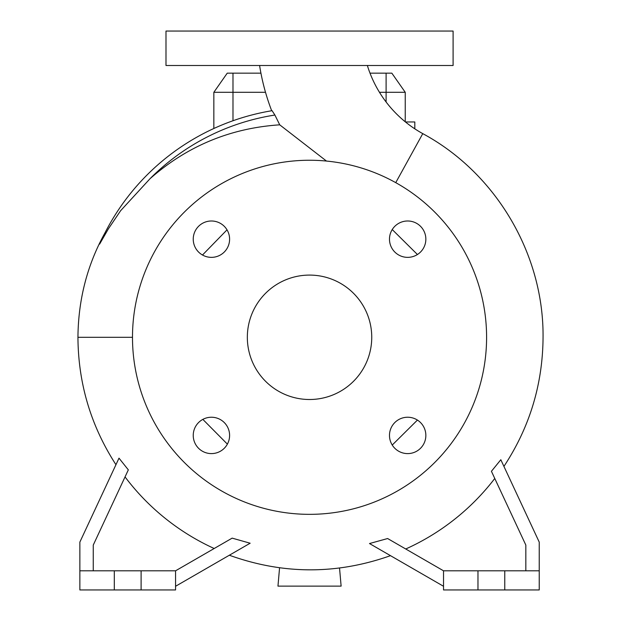 <?xml version="1.0" encoding="UTF-8"?>
<svg xmlns="http://www.w3.org/2000/svg" width="621" height="621" viewBox="0 0 621 621"><rect width="100%" height="100%" fill="white"/><g stroke="black" fill="none" stroke-linecap="round" stroke-linejoin="round"><path stroke-width="0.93" d="M259.594 65.5A222.411 222.411 0 0 0 271.68 110.755L272.083 110.685A229.685 229.685 0 0 0 99.608 244.123L108.465 228.707L120.637 210.69L150.072 178.662C187.2 146.044 230.414 128.097 279.722 124.829L274.901 115.04L272.083 110.685A229.685 229.685 0 0 0 99.608 244.123M279.722 124.829L326.475 161.056M367.36 65.5A117.144 117.144 0 0 0 422.769 133.639L395.748 182.652M389.483 435.422A18.18 18.18 0 0 0 407.663 453.602A18.18 18.18 0 0 0 425.851 435.422A18.18 18.18 0 0 0 407.663 417.234A18.18 18.18 0 0 0 389.483 435.422M193.24 435.422A18.18 18.18 0 0 0 211.419 453.602A18.18 18.18 0 0 0 229.599 435.422A18.18 18.18 0 0 0 211.419 417.234A18.18 18.18 0 0 0 193.24 435.422M193.24 239.17A18.18 18.18 0 0 0 211.419 257.358A18.18 18.18 0 0 0 229.599 239.17A18.18 18.18 0 0 0 211.419 220.991A18.18 18.18 0 0 0 193.24 239.17M389.483 239.17A18.18 18.18 0 0 0 407.663 257.358A18.18 18.18 0 0 0 425.851 239.17A18.18 18.18 0 0 0 407.663 220.991A18.18 18.18 0 0 0 389.483 239.17M417.428 254.517L392.239 229.553M104.941 232.922L105.05 232.72C87.305 264.639 78.269 299.501 77.943 337.296C78.223 383.46 90.891 425.928 115.948 464.702M202.493 255.014L227.022 229.832M486.592 337.296A177.047 177.047 0 0 0 309.545 160.249A177.047 177.047 0 0 0 132.49 337.296A177.047 177.047 0 0 0 309.545 514.343A177.047 177.047 0 0 0 486.592 337.296M247.337 337.296A62.209 62.209 0 0 0 309.545 399.505A62.209 62.209 0 0 0 371.746 337.296A62.209 62.209 0 0 0 309.545 275.087A62.209 62.209 0 0 0 247.337 337.296M93.259 570.808L93.259 545.067L128.33 469.856L118.999 458.158L79.861 542.102L79.861 589.95L175.557 589.95L175.557 570.808L141.107 570.808L141.107 589.95M79.861 570.808L141.107 570.808M539.23 570.808L443.526 570.808L443.526 589.95L539.23 589.95L539.23 542.102L500.821 459.734L491.428 471.3L525.832 545.067L525.832 570.808M309.545 65.5L453.097 65.5L453.097 31.05L165.993 31.05L165.993 65.5L309.545 65.5M379.47 92.296L405.241 92.296L405.241 121.794M265.509 92.296L213.841 92.296L213.841 128.5M504.772 570.808L504.772 589.95M477.976 570.808L477.976 589.95M405.738 548.987A232.13 232.13 0 0 0 494.774 478.465M443.526 570.808L387.62 538.531L369.503 543.546L443.526 586.278M114.311 570.808L114.311 589.95M214.191 548.506A232.13 232.13 0 0 1 125.046 476.905M175.557 586.278L250.147 543.22L232.153 538.135L175.557 570.808M202.85 419.385L227.379 444.131M392.239 445.047L417.428 420.075M213.841 92.296L227.239 73.162L260.929 73.162M370.007 73.162L391.843 73.162L405.241 92.296M339.54 568.036L341.123 586.123L277.96 586.123L279.566 567.788M414.812 128.834L414.812 121.964L405.451 121.964M232.984 73.162L232.984 120.746M386.107 73.162L386.107 101.991M274.901 115.04A224.942 224.942 0 0 0 150.072 178.662M132.49 337.296L77.943 337.296M503.926 466.402C529.713 427.232 542.754 384.197 543.057 337.296C543.849 254.206 495.923 173.057 422.769 133.639M229.335 555.228C283.005 574.557 336.722 574.697 390.493 555.663"/></g></svg>
